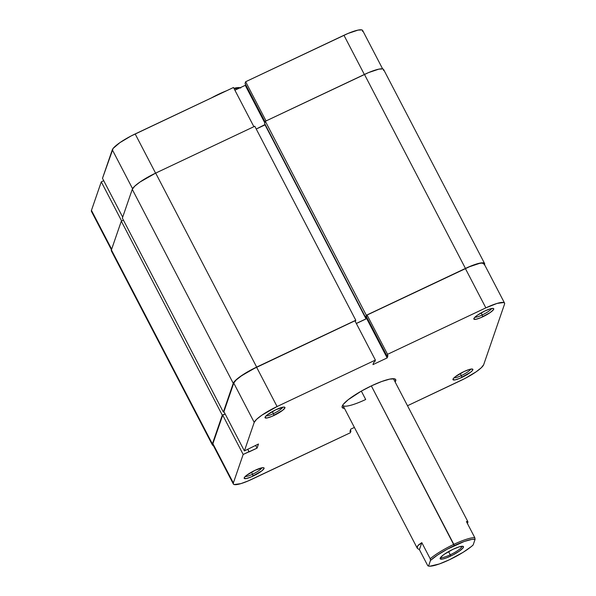 <?xml version="1.0" encoding="UTF-8"?>
<svg xmlns="http://www.w3.org/2000/svg" width="596" height="596" viewBox="0 0 596 596"><rect width="100%" height="100%" fill="white"/><g stroke="black" fill="none" stroke-linecap="round" stroke-linejoin="round"><path stroke-width="0.89" d="M474.923 317.191A9.596 1.833 152.5 0 0 482.201 314.979L482.782 316.789A11.197 2.138 -27.5 0 1 473.842 318.607A11.197 2.138 -27.5 0 1 484.772 311.023L477.456 315.187L474.23 317.944L473.842 319.069L476.048 319.262L480.868 317.646L490.098 312.624L493.324 309.86L493.712 309.212L493.332 308.46L490.121 308.899L484.772 311.023A11.197 2.138 -27.5 0 1 493.324 308.46A11.197 2.138 -27.5 0 1 482.782 316.789L482.201 314.979A9.596 1.833 -27.5 0 1 474.923 317.191M454.055 377.79A9.596 1.833 152.5 0 0 461.334 375.577L461.915 377.387A11.197 2.138 -27.5 0 1 452.975 379.205A11.197 2.138 -27.5 0 1 463.897 371.621L455.202 376.806L453.362 378.542L452.975 379.667L455.18 379.861L459.993 378.244L470.617 372.202L472.457 370.459L472.844 369.334L472.464 369.058L469.253 369.498L463.897 371.621A11.197 2.138 -27.5 0 1 472.457 369.058A11.197 2.138 -27.5 0 1 461.915 377.387L461.334 375.577A9.596 1.833 -27.5 0 1 454.055 377.79M266.144 415.852A9.596 1.833 152.5 0 0 273.415 413.646L274.004 415.449A11.197 2.138 -27.5 0 1 265.056 417.267A11.197 2.138 -27.5 0 1 275.985 409.683L267.284 414.868L265.444 416.611L265.056 417.736L267.269 417.923L272.081 416.313L282.698 410.264L284.925 407.873L284.933 407.403L283.808 407.061L275.985 409.683A11.197 2.138 -27.5 0 1 284.545 407.128A11.197 2.138 -27.5 0 1 274.004 415.449L273.415 413.646A9.596 1.833 -27.5 0 1 266.144 415.852M245.276 476.45A9.596 1.833 152.5 0 0 252.548 474.245L253.136 476.048A11.197 2.138 -27.5 0 1 244.189 477.865A11.197 2.138 -27.5 0 1 255.118 470.281L246.416 475.466L244.576 477.21L244.189 478.335L246.401 478.521L251.214 476.912L261.83 470.862L264.058 468.471L263.678 467.726L262.933 467.659L255.118 470.281A11.197 2.138 -27.5 0 1 263.678 467.726A11.197 2.138 -27.5 0 1 253.136 476.048L252.548 474.245A9.596 1.833 -27.5 0 1 245.276 476.45M342.782 405.034A28.563 5.461 152.5 0 0 365.691 399.499A28.563 5.461 -27.5 0 1 342.886 405.332A28.563 5.461 -27.5 0 1 342.782 405.034M344.466 408.372A30.165 5.766 -27.5 0 1 342.186 406.204A30.165 5.766 -27.5 0 1 371.628 385.768L361.183 391.2L348.191 399.73L343.229 404.423L342.193 406.181L342.186 407.448L344.466 408.372M272.335 411.568L273.415 413.646L272.335 411.568M251.467 472.166L252.548 474.245L251.467 472.166M460.254 373.506L461.334 375.577L460.254 373.506M481.121 312.907L482.201 314.979L481.121 312.907M361.332 391.118L365.691 399.499L361.332 391.118M375.383 360.081L354.925 320.782L256.615 367.24L277.073 406.539L375.383 360.081L374.795 361.787L373.781 362.264L372.969 364.618L387.162 357.913L387.966 355.559L386.953 356.035L387.542 354.329L485.852 307.871L497.042 303.431L503.769 302.522L504.559 303.096L504.551 304.087L483.684 364.685L481.307 367.739L476.13 371.822L464.925 378.497L407.508 405.734L460.827 380.531A23.423 4.477 -27.5 0 0 483.684 364.685L504.551 304.087A23.423 4.477 -27.5 0 0 504.551 303.088L484.094 263.79L481.747 263.089L479.482 263.402L469.41 266.777L367.084 315.038L366.495 316.744L386.953 356.035L387.966 355.559L387.162 357.913L366.704 318.614L356.341 323.509L366.704 318.614L367.009 317.72L366.704 318.614L387.162 357.913L372.969 364.618L373.781 362.264L374.795 361.787L375.383 360.081L354.925 320.782L252.518 369.274L241.313 375.949L236.135 380.032L233.759 383.086L223.932 411.62L244.39 450.919L254.216 422.385L256.593 419.331L261.771 415.248L277.073 406.539L375.383 360.081M233.349 483.982L212.891 444.683A23.423 4.477 152.5 0 1 212.891 443.685L233.349 482.983A23.423 4.477 -27.5 0 0 233.349 483.982A23.423 4.477 -27.5 0 0 252.048 479.199L350.359 432.741L350.947 431.035L350.433 430.051L350.947 431.035L349.934 431.511L350.746 429.157L354.389 427.436L350.746 429.157L349.934 431.511L350.947 431.035L350.359 432.741L248.033 480.994L240.859 483.632L234.139 484.548L233.341 483.974L233.349 482.983L243.175 454.45L222.718 415.151L212.891 443.685L233.349 482.983L243.175 454.45L257.062 448.132L258.478 444.013L244.39 450.919L254.216 422.385L233.759 383.086L223.932 411.62L244.39 450.919L258.478 444.013L257.062 448.132L255.617 445.368L257.062 448.132L248.949 451.969L247.817 449.302L249.054 451.671L243.175 454.45L222.718 415.151L212.891 443.685L212.884 444.676L213.681 445.249M225.169 413.997L222.718 415.151L225.169 413.997M484.094 264.788L484.101 263.797A23.423 4.477 152.5 0 0 465.394 268.572L367.084 315.038L387.542 354.329L485.852 307.871L465.394 268.572L485.852 307.871A23.423 4.477 -27.5 0 1 504.551 303.088M393.382 378.698A28.563 5.461 -27.5 0 1 393.561 378.952L467.897 521.738M395.148 381.991L395.714 379.615L394.694 378.877L389.762 379.101L381.663 381.522L371.628 385.768A30.165 5.766 -27.5 0 1 394.679 378.877A30.165 5.766 -27.5 0 1 395.148 381.991M277.073 406.539L256.615 367.24A23.423 4.477 152.5 0 0 233.759 383.086L254.216 422.385A23.423 4.477 -27.5 0 1 277.073 406.539M366.495 316.744L367.084 315.038L387.542 354.329L386.953 356.035L366.495 316.744M491.544 308.534A9.596 1.833 -27.5 0 1 482.201 314.979A9.596 1.833 152.5 0 0 491.544 308.534M470.676 369.133A9.596 1.833 -27.5 0 1 461.334 375.577A9.596 1.833 152.5 0 0 470.676 369.133M261.897 467.8A9.596 1.833 -27.5 0 1 252.548 474.245A9.596 1.833 152.5 0 0 261.897 467.8M282.765 407.202A9.596 1.833 -27.5 0 1 273.415 413.646A9.596 1.833 152.5 0 0 282.765 407.202M465.446 268.431A23.996 4.589 -27.5 0 1 484.6 263.529A23.996 4.589 -27.5 0 1 484.6 264.55L484.608 263.536L483.796 262.948L479.877 263.127L473.433 265.049L465.446 268.431L364.461 74.433L465.446 268.431L366.324 315.269L465.446 268.431M484.6 263.529L383.615 69.531A23.996 4.589 152.5 0 0 364.461 74.433L265.339 121.271L366.324 315.269L265.339 121.271L264.609 123.394L365.594 317.385L366.324 315.269L365.594 317.385L264.609 123.394L265.339 121.271L368.566 72.593L378.885 69.129L382.811 68.957L383.623 69.538L383.615 70.552M366.592 316.916L365.594 317.385L366.592 316.916M265.168 124.475L366.026 318.86L366.652 317.035L366.026 318.86L265.034 124.869L256.235 129.027L265.168 124.475M356.311 323.449L366.026 318.86L356.311 323.449M254.797 126.255L355.782 320.253L355.335 321.564L355.782 320.253L254.797 126.255L155.675 173.101L256.667 367.091L355.782 320.253L256.667 367.091L155.675 173.101A23.996 4.589 152.5 0 0 132.267 189.334L233.252 383.325A23.996 4.589 -27.5 0 1 256.667 367.091L240.993 376.016L235.688 380.196L233.252 383.325L132.267 189.334L122.359 218.099L223.344 412.097L233.252 383.325L223.344 412.097L122.359 218.099L132.267 189.334L134.703 186.205L140.008 182.018L155.675 173.101L254.797 126.255M224.014 411.784L223.344 412.097L224.014 411.784M112.204 251.527L111.392 250.946L111.4 249.933L121.308 221.161L123.432 220.155L121.308 221.161L222.293 415.159L225.087 413.84L222.293 415.159L121.308 221.161L111.4 249.933L212.385 443.931L222.293 415.159L212.385 443.931L111.4 249.933A23.996 4.589 152.5 0 0 111.4 250.953L212.385 444.951A23.996 4.589 -27.5 0 1 212.385 443.931L212.377 444.936L213.353 445.57A23.996 4.589 -27.5 0 1 212.385 444.951M343.952 35.283L364.357 74.485L343.952 35.283L245.641 81.741L347.967 33.488L358.032 30.105L361.861 29.934L362.659 30.508A23.423 4.477 152.5 0 0 343.952 35.283M266.047 120.943L245.641 81.741L245.053 83.447L265.101 121.956L245.053 83.447L245.641 81.741L266.047 120.943M111.445 249.806L91.449 211.394A23.423 4.477 152.5 0 1 91.449 210.395L101.275 181.862L103.726 180.7L101.275 181.862L121.651 220.997L101.275 181.862L91.449 210.395L111.646 249.202L91.449 210.395L91.441 211.386L92.231 211.952M362.651 31.499L362.659 30.508L382.647 68.912M245.567 84.431L245.254 85.325L234.899 90.219L245.254 85.325L264.795 122.85L245.254 85.325L245.567 84.431M233.483 87.493L131.075 135.977L119.871 142.66L113.121 148.434L102.49 178.331L122.694 217.138L102.49 178.331L112.316 149.797L132.565 188.694L112.316 149.797A23.423 4.477 152.5 0 1 135.173 133.951L233.483 87.493L253.881 126.687L233.483 87.493M155.578 173.145L135.173 133.951L155.578 173.145M440.705 557.335A11.995 2.295 152.5 0 0 450.233 554.802L450.65 556.09A13.142 2.511 -27.5 0 1 440.153 558.228A13.142 2.511 -27.5 0 1 452.975 549.326L444.392 554.213L441.487 556.508L440.153 558.772L442.746 558.996L446.277 557.945L452.945 554.951L459.233 551.211L463.017 547.97L463.472 546.651L463.025 546.323L459.255 546.837L452.975 549.326A13.142 2.511 -27.5 0 1 463.017 546.323A13.142 2.511 -27.5 0 1 450.65 556.09L450.233 554.802A11.995 2.295 -27.5 0 1 440.705 557.335M467.778 521.597L467.83 522.826L467.778 521.597L466.407 521.567L474.796 537.689L475.079 539.35L474.796 537.689A28.563 5.461 152.5 0 0 453.824 544.364L371.338 385.903L454.241 545.653A27.423 5.245 -27.5 0 1 475.079 539.35L473.135 544.997L471.19 546.674L463.107 552.321L449.384 559.771L439.356 563.958L429.872 566.2L428.546 566.066L430.483 560.426L437.509 555.047L447.186 549.229L464.262 541.466L471.965 539.373L475.079 539.35L473.135 544.997A27.423 5.245 -27.5 0 1 449.384 559.771A27.423 5.245 -27.5 0 1 428.546 566.066L427.794 565.746L419.405 549.631L417.409 548.417L417.155 546.778L418.653 544.811L421.812 542.643L430.2 558.757L430.483 560.426A27.423 5.245 -27.5 0 1 454.241 545.653L453.824 544.364A28.563 5.461 152.5 0 0 430.2 558.757A28.563 5.461 -27.5 0 1 453.824 544.364A28.563 5.461 -27.5 0 1 474.796 537.689L466.407 521.567L467.897 521.746M448.572 551.613L450.233 554.802L448.572 551.613M239.577 88.007A28.563 5.461 152.5 0 0 234.28 89.02A28.563 5.461 -27.5 0 1 239.577 88.007M417.409 548.417L419.405 549.631L421.812 542.643L430.2 558.757L430.483 560.426L428.546 566.066L427.794 565.746L419.405 549.631L421.812 542.643L417.684 545.832L417.222 548.126M239.957 87.686A27.423 5.245 152.5 0 0 233.915 88.32L238.631 87.56L240.71 88.014L239.957 87.686M226.473 90.801A27.423 5.245 152.5 0 0 211.535 97.856L226.473 90.801M461.967 546.264A11.995 2.295 -27.5 0 1 450.233 554.802A11.995 2.295 152.5 0 0 461.967 546.264M342.886 405.332L417.215 548.111"/></g></svg>
